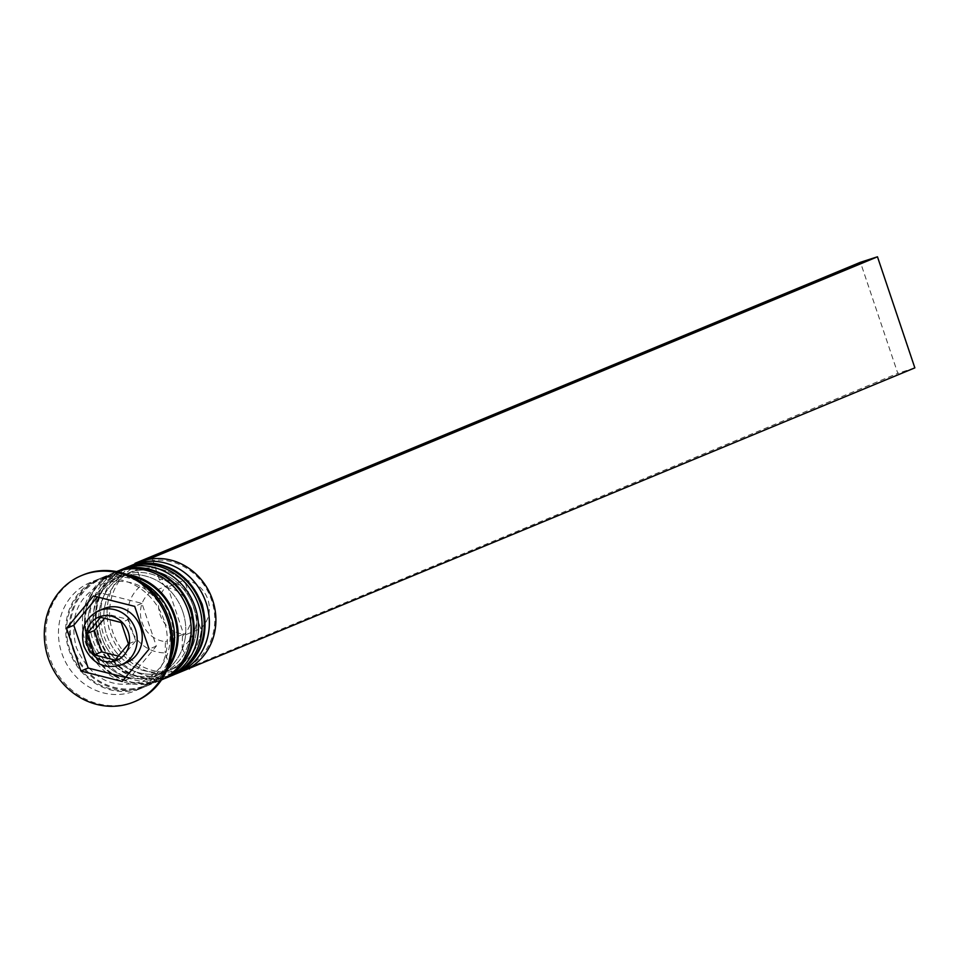 <?xml version="1.0" encoding="UTF-8"?>
<svg xmlns="http://www.w3.org/2000/svg" width="963" height="963" viewBox="0 0 963 963"><rect width="100%" height="100%" fill="white"/><g stroke="black" fill="none" stroke-linecap="round" stroke-linejoin="round"><path stroke-width="0.72" stroke-dasharray="4.82 3.61" d="M103.811 608.628A29.311 26.844 -112.5 0 0 89.487 643.922A29.311 26.844 -112.5 0 0 126.285 662.773M135.169 563.873L142.259 584.938A37.124 33.994 -112.5 0 0 129.824 626.552A37.124 33.994 -112.5 0 0 165.106 652.806L171.474 671.753A56.673 51.894 67.5 0 1 112.779 632.041A56.673 51.894 67.5 0 1 135.879 565.991A56.673 51.894 67.5 0 1 152.924 560.502A56.673 51.894 67.5 0 1 211.619 600.226A56.673 51.894 67.5 0 1 188.519 666.264L189.121 668.057M139.009 562.284A58.623 53.675 -112.5 0 0 110.348 632.884A58.623 53.675 -112.5 0 0 183.945 670.573M198.787 605.233A52.76 48.306 -112.5 0 0 132.545 571.312A52.76 48.306 -112.5 0 0 106.761 634.858A52.76 48.306 -112.5 0 0 172.991 668.779A52.76 48.306 -112.5 0 0 198.787 605.233A52.76 48.306 67.5 0 1 169.596 670.019A52.76 48.306 67.5 0 1 106.761 634.858A52.76 48.306 67.5 0 1 135.952 570.06A52.76 48.306 67.5 0 1 198.787 605.233M175.23 674.136A58.623 53.675 67.5 0 1 103.823 635.592A58.623 53.675 67.5 0 1 130.33 565.943M187.905 609.748A52.76 48.306 -112.5 0 0 121.663 575.826A52.76 48.306 -112.5 0 0 95.879 639.372A52.76 48.306 -112.5 0 0 162.109 673.293A52.76 48.306 -112.5 0 0 187.905 609.748A52.76 48.306 67.5 0 1 158.714 674.545A52.76 48.306 67.5 0 1 95.879 639.372A52.76 48.306 67.5 0 1 125.07 574.574A52.76 48.306 67.5 0 1 187.905 609.748M164.348 678.65A58.623 53.675 67.5 0 1 92.942 640.118A58.623 53.675 67.5 0 1 119.448 570.457M163.999 620.148A58.623 53.675 -112.5 0 0 90.402 582.459A58.623 53.675 -112.5 0 0 61.752 653.058A58.623 53.675 -112.5 0 0 135.338 690.748A58.623 53.675 -112.5 0 0 163.999 620.148M83.035 574.935A68.397 62.619 -112.5 0 0 49.607 657.308A68.397 62.619 -112.5 0 0 135.458 701.281M193.707 607.34A52.76 48.306 -112.5 0 0 127.465 573.418A52.76 48.306 -112.5 0 0 101.681 636.964A52.76 48.306 -112.5 0 0 167.911 670.886A52.76 48.306 -112.5 0 0 193.707 607.34A52.76 48.306 -112.5 0 0 130.872 572.166A52.76 48.306 -112.5 0 0 101.681 636.964A52.76 48.306 -112.5 0 0 164.517 672.138A52.76 48.306 -112.5 0 0 193.707 607.34M125.226 568.001A58.623 53.675 -112.5 0 0 96.565 638.613A58.623 53.675 -112.5 0 0 170.162 676.291M182.826 611.854A52.76 48.306 -112.5 0 0 116.583 577.932A52.76 48.306 -112.5 0 0 90.799 641.478A52.76 48.306 -112.5 0 0 157.029 675.4A52.76 48.306 -112.5 0 0 182.826 611.854A52.76 48.306 -112.5 0 0 119.99 576.681A52.76 48.306 -112.5 0 0 90.799 641.478A52.76 48.306 -112.5 0 0 153.635 676.652A52.76 48.306 -112.5 0 0 182.826 611.854M116.679 571.625A58.623 53.675 -112.5 0 0 114.344 572.528A58.623 53.675 -112.5 0 0 85.683 643.128A58.623 53.675 -112.5 0 0 159.28 680.817A58.623 53.675 -112.5 0 0 161.567 679.794M127.26 574.634A58.623 53.675 -112.5 0 0 101.284 577.944A58.623 53.675 -112.5 0 0 72.634 648.544A58.623 53.675 -112.5 0 0 146.22 686.234A58.623 53.675 -112.5 0 0 166.912 670.176M139.707 580.954A58.623 53.675 -112.5 0 0 97.66 579.449A58.623 53.675 -112.5 0 0 68.999 650.049A58.623 53.675 -112.5 0 0 142.596 687.738A58.623 53.675 -112.5 0 0 171.221 656.898M200.629 628.562A27.361 25.05 -112.5 0 0 207.827 599.419A27.361 25.05 -112.5 0 0 184.342 580.147L200.629 628.562L182.501 636.086A27.361 25.05 -112.5 0 0 189.687 606.943A27.361 25.05 -112.5 0 0 166.202 587.671L184.342 580.147M182.501 636.086L182.139 647.317A37.124 33.994 -112.5 0 0 194.574 605.703A37.124 33.994 -112.5 0 0 159.304 579.449L166.202 587.671M182.139 647.317L188.519 666.264A56.673 51.894 -112.5 0 1 171.474 671.753L172.365 674.413L182.814 671.042M152.359 558.829L159.304 579.449M125.503 677.458L129.439 678.446L156.319 646.101L141.934 603.356L100.658 592.943L93.411 595.965M141.934 603.356L134.688 606.365M156.319 646.101L149.072 649.11M129.439 678.446L122.181 681.455M100.658 592.943L97.335 596.952M104.534 618.33L107.856 614.322L128.488 619.522L121.242 622.531M107.856 614.322L100.597 617.331M128.488 619.522L135.687 640.901L128.428 643.91M135.687 640.901L122.241 657.079L114.982 660.088M122.241 657.079L118.317 656.08M142.259 584.938L149.157 593.16A27.361 25.05 -112.5 0 0 141.97 622.303A27.361 25.05 -112.5 0 0 165.455 641.575L165.106 652.806M149.157 593.16L167.297 585.636A27.361 25.05 -112.5 0 0 160.111 614.779A27.361 25.05 -112.5 0 0 183.596 634.051L165.455 641.575M167.297 585.636L183.596 634.051M172.365 674.413L897.805 373.343L860.428 262.285M914.85 367.866L897.805 373.343M127.766 566.954A58.623 53.675 -112.5 0 0 99.466 637.41A58.623 53.675 -112.5 0 0 172.702 675.244M98.744 637.711A58.623 53.675 67.5 0 1 127.405 567.099C99.827 581.676 90.125 605.282 98.298 637.927C113.935 672.427 138.612 684.91 172.341 675.388A58.623 53.675 67.5 0 1 98.744 637.711M116.884 571.468A58.623 53.675 -112.5 0 0 88.584 641.924A58.623 53.675 -112.5 0 0 161.82 679.758M87.862 642.225A58.623 53.675 67.5 0 1 116.523 571.625A58.623 53.675 67.5 0 1 116.571 571.601L116.523 571.625C88.945 586.19 79.243 609.796 87.416 642.441C103.053 676.941 127.73 689.424 161.459 679.902A58.623 53.675 67.5 0 1 161.459 679.902A58.623 53.675 67.5 0 1 87.862 642.225M170.403 617.403A57.648 52.784 -112.5 0 0 101.753 578.98A57.648 52.784 -112.5 0 0 69.854 649.772A57.648 52.784 -112.5 0 0 138.503 688.196A57.648 52.784 -112.5 0 0 170.403 617.403M121.206 664.879A29.311 26.844 67.5 0 1 84.407 646.041A29.311 26.844 67.5 0 1 98.732 610.735M168.537 666.191A57.648 52.784 67.5 0 1 117.642 688.148A57.648 52.784 67.5 0 1 73.477 648.268A57.648 52.784 67.5 0 1 131.233 576.295M101.717 584.108C131.257 575.597 153.201 586.961 167.586 618.21C174.833 647.846 166.358 668.96 142.163 681.563C112.623 690.086 90.678 678.71 76.294 647.461C69.047 617.837 77.522 596.711 101.717 584.108M132.545 571.312L127.465 573.418M121.663 575.826L116.583 577.932M114.344 572.528L101.284 577.944M97.66 579.449L90.402 582.459M142.596 687.738L135.338 690.748M159.28 680.817L146.22 686.234M162.109 673.293L157.029 675.4M172.991 668.779L167.911 670.886"/><path stroke-width="1.44" d="M140.61 627.467A29.311 26.844 -112.5 0 0 103.811 608.628L98.732 610.735A29.311 26.844 67.5 0 1 135.53 629.573A29.311 26.844 67.5 0 1 121.206 664.879L126.285 662.773A29.311 26.844 -112.5 0 0 140.61 627.467M177.421 673.281L183.945 670.573A58.623 53.675 -112.5 0 0 212.594 599.973A58.623 53.675 -112.5 0 0 139.009 562.284L132.473 564.992A58.623 53.675 67.5 0 1 206.07 602.682A58.623 53.675 67.5 0 1 177.421 673.281A58.623 53.675 67.5 0 1 175.23 674.136M130.33 565.943A58.623 53.675 67.5 0 1 132.473 564.992M119.448 570.457A58.623 53.675 67.5 0 1 121.591 569.506A58.623 53.675 67.5 0 1 195.188 607.196A58.623 53.675 67.5 0 1 166.539 677.796A58.623 53.675 67.5 0 1 164.348 678.65M134.013 701.883L135.458 701.281A68.397 62.619 -112.5 0 0 168.886 618.908A68.397 62.619 -112.5 0 0 83.035 574.935L81.578 575.537A68.397 62.619 -112.5 0 0 48.15 657.91A68.397 62.619 -112.5 0 0 134.013 701.883A68.397 62.619 -112.5 0 0 167.442 619.51A68.397 62.619 -112.5 0 0 81.578 575.537M166.539 677.796L170.162 676.291A58.623 53.675 -112.5 0 0 198.811 605.691A58.623 53.675 -112.5 0 0 125.226 568.001L121.591 569.506M161.567 679.794A58.623 53.675 -112.5 0 0 187.929 610.205A58.623 53.675 -112.5 0 0 116.679 571.625M166.912 670.176A58.623 53.675 -112.5 0 0 174.881 615.634A58.623 53.675 -112.5 0 0 127.26 574.634M171.221 656.898A58.623 53.675 -112.5 0 0 171.245 617.139A58.623 53.675 -112.5 0 0 139.707 580.954M134.688 606.365L93.411 595.965L66.519 628.309L80.904 671.055L122.181 681.455L149.072 649.11L134.688 606.365M97.335 596.952L73.778 625.3L88.163 668.045L125.503 677.458M88.163 668.045L80.904 671.055M73.778 625.3L66.519 628.309M121.242 622.531L100.597 617.331L87.152 633.51L94.35 654.888L114.982 660.088L128.428 643.91L121.242 622.531M118.317 656.08L101.609 651.867L94.35 654.888M101.609 651.867L94.41 630.5L87.152 633.51M94.41 630.5L104.534 618.33M182.814 671.042L914.85 367.866L877.474 256.796L860.428 262.285L134.989 563.343L152.034 557.854L152.359 558.829M189.121 668.057L189.41 668.924M152.034 557.854L877.474 256.796M172.702 675.244A58.623 53.675 -112.5 0 0 173.063 675.087A58.623 53.675 -112.5 0 0 201.712 604.487A58.623 53.675 -112.5 0 0 128.127 566.798A58.623 53.675 -112.5 0 0 127.766 566.954M127.405 567.099A58.623 53.675 67.5 0 1 200.99 604.788A58.623 53.675 67.5 0 1 172.341 675.388L173.063 675.087C200.641 660.522 210.331 636.904 202.158 604.27C186.533 569.771 161.844 557.276 128.127 566.798L126.309 567.568M161.82 679.758A58.623 53.675 -112.5 0 0 162.181 679.601A58.623 53.675 -112.5 0 0 190.83 609.001A58.623 53.675 -112.5 0 0 117.245 571.324A58.623 53.675 -112.5 0 0 116.884 571.468M116.571 571.601A58.623 53.675 67.5 0 1 190.108 609.302A58.623 53.675 67.5 0 1 161.507 679.89L162.181 679.601C189.759 665.036 199.449 641.418 191.276 608.785C175.651 574.285 150.962 561.802 117.245 571.324L116.571 571.601M128.248 632.125A23.449 21.475 -112.5 0 0 100.321 616.501A23.449 21.475 -112.5 0 0 87.344 645.294A23.449 21.475 -112.5 0 0 115.271 660.919A23.449 21.475 -112.5 0 0 128.248 632.125M131.233 576.295A57.648 52.784 67.5 0 1 174.026 615.899A57.648 52.784 67.5 0 1 168.537 666.191M171.245 675.833L172.341 675.388M98.732 610.735C84.828 618.029 79.905 629.874 83.962 646.257C91.846 663.519 104.257 669.73 121.206 664.879"/></g></svg>
